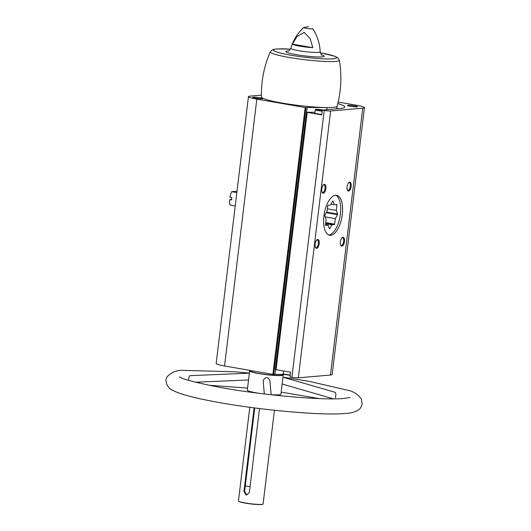 <?xml version="1.0" encoding="UTF-8"?>
<svg xmlns="http://www.w3.org/2000/svg" width="531" height="531" viewBox="0 0 531 531"><rect width="100%" height="100%" fill="white"/><g stroke="black" fill="none" stroke-linecap="round" stroke-linejoin="round"><path stroke-width="0.8" d="M324.222 110.435L291.924 377.289L290.032 376.957L290.61 372.171L275.304 369.569L306.433 112.293L321.746 114.895L322.324 110.103L324.222 110.435A4.792 0.504 6.9 0 0 330.627 110.979L362.753 108.171A15.512 1.62 6.9 0 0 364.445 107.654A15.512 1.62 6.9 0 0 356.069 105.178L338.147 102.058M291.924 377.289A4.792 0.504 6.9 0 0 298.336 377.833L330.461 375.032A15.512 1.62 6.9 0 0 332.154 374.508L364.445 107.654M284.563 374.388L272.894 374.388L224.54 365.978A15.512 1.62 6.9 0 1 216.163 363.503L248.455 96.642A15.512 1.62 6.9 0 0 256.831 99.118L305.186 107.534L307.27 107.481L306.433 112.293M350.214 106.286A5.078 0.531 -173.1 0 1 347.473 105.477A5.078 0.531 -173.1 0 1 352.577 105.556A5.078 0.531 -173.1 0 1 357.555 106.698A5.078 0.531 -173.1 0 1 350.214 106.286M322.324 110.103L339.767 108.576A45.812 4.786 6.9 0 0 344.765 107.036A45.812 4.786 6.9 0 0 337.782 103.572M246.756 494.932L244.625 491.44L243.961 491.494L246.118 494.985L246.756 495.011L249.344 492.429L259.493 408.545M254.727 407.941L244.625 491.44M254.083 407.861L243.961 491.494M274.427 410.271L263.091 503.952A12.412 1.294 -173.1 0 1 263.004 504.078A12.412 1.294 -173.1 0 1 245.149 502.95A12.412 1.294 -173.1 0 1 238.499 501.111A12.412 1.294 -173.1 0 1 238.452 500.972L249.789 407.29M259.586 393.378A16.926 1.772 -173.1 0 1 256.453 392.874A16.926 1.772 -173.1 0 1 247.313 390.172L249.65 370.87A16.926 1.772 -173.1 0 1 250.347 370.465M282.665 374.382A16.926 1.772 -173.1 0 1 283.249 374.939L280.912 394.234A16.926 1.772 -173.1 0 1 271.142 394.666M283.249 374.939A16.926 1.772 -173.1 0 1 258.789 373.572A16.926 1.772 -173.1 0 1 249.65 370.87M271.149 394.759L269.901 380.541C267.73 376.671 265.493 376.652 263.177 380.495L264.285 393.956M322.005 55.151C321.839 55.762 321.235 54.666 320.186 51.865C319.815 43.416 317.312 35.67 312.693 28.628A4.567 0.478 -173.1 0 1 310.681 28.827A4.567 0.478 -173.1 0 1 306.102 28.302A4.567 0.478 -173.1 0 1 303.659 27.532A4.567 0.478 -173.1 0 1 303.692 27.512L308.677 26.643M292.422 44.139L297.028 36.46L304.243 32.418L310.197 38.75L312.792 47.684A13.813 1.447 6.9 0 1 299.803 46.157A13.813 1.447 6.9 0 1 292.422 44.139L312.792 47.684M275.556 369.576L274.978 374.342M323.273 193.244A4.513 1.998 99.9 0 0 325.921 187.728A4.513 1.998 99.9 0 0 323.518 184.748A4.513 1.998 99.9 0 0 321.846 188.445A4.513 1.998 99.9 0 0 322.171 192.487A4.513 1.998 99.9 0 0 323.273 193.244M348.555 191.034A4.513 1.998 99.9 0 0 351.203 185.518A4.513 1.998 99.9 0 0 348.801 182.538A4.513 1.998 99.9 0 0 347.128 186.235A4.513 1.998 99.9 0 0 347.453 190.277A4.513 1.998 99.9 0 0 348.555 191.034M341.884 246.172A4.513 1.998 99.9 0 0 344.533 240.662A4.513 1.998 99.9 0 0 342.123 237.682A4.513 1.998 99.9 0 0 340.457 241.373A4.513 1.998 99.9 0 0 340.783 245.415A4.513 1.998 99.9 0 0 341.884 246.172M316.602 248.382A4.513 1.998 99.9 0 0 319.25 242.866A4.513 1.998 99.9 0 0 316.848 239.886A4.513 1.998 99.9 0 0 315.175 243.583A4.513 1.998 99.9 0 0 315.5 247.625A4.513 1.998 99.9 0 0 316.602 248.382M330.694 235.306A20.311 8.981 99.9 0 0 342.156 215.619A20.311 8.981 99.9 0 0 336.601 195.242A20.311 8.981 99.9 0 0 324.268 213.714A20.311 8.981 99.9 0 0 329.638 235.26A20.311 8.981 99.9 0 0 330.694 235.306M261.418 95.135L250.147 96.124A15.512 1.62 6.9 0 0 248.455 96.642M255.524 98.195A5.078 0.531 -173.1 0 1 252.783 97.379A5.078 0.531 -173.1 0 1 257.887 97.465A5.078 0.531 -173.1 0 1 262.865 98.6A5.078 0.531 -173.1 0 1 255.524 98.195M326.797 109.711L327.05 107.581L307.27 107.481M320.326 52.781L334.922 56.259L337.908 57.819L339.309 60.122C341.957 75.628 341.221 90.98 337.105 106.173A38.106 3.982 6.9 0 1 327.05 107.581A38.106 3.982 -173.1 0 1 285.532 103.625A38.106 3.982 -173.1 0 1 261.451 97.02C261.079 81.283 264.033 66.202 270.306 51.772L272.29 49.834L273.624 49.383L277.587 48.898L290.49 49.171A31.853 3.332 -173.1 0 0 273.425 50.14A31.853 3.332 -173.1 0 0 290.636 55.171A31.853 3.332 -173.1 0 0 332.97 58.828A31.853 3.332 -173.1 0 0 320.332 52.808M263.004 504.078L262.818 504.224A12.24 1.281 -173.1 0 1 245.209 503.109A12.24 1.281 -173.1 0 1 238.651 501.297L238.499 501.111M282.18 374.375L282.134 374.8A15.797 1.653 -173.1 0 1 259.301 373.525A15.797 1.653 -173.1 0 1 250.765 371.003L250.824 370.552M249.371 373.167L189.965 375.669C189.209 375.968 188.79 377.256 188.711 379.519M335.386 397.765L335.678 395.973C336.05 393.956 335.811 392.708 334.955 392.25L282.977 377.209M250.035 486.715A10.998 1.148 -173.1 0 1 245.295 485.865M315.348 247.287A3.903 1.726 99.9 0 0 315.932 247.678A3.903 1.726 99.9 0 0 316.137 247.685A3.903 1.726 99.9 0 0 318.341 243.902A3.903 1.726 99.9 0 0 317.272 239.985A3.903 1.726 99.9 0 0 316.589 240.151M340.63 245.083A3.903 1.726 99.9 0 0 341.214 245.468A3.903 1.726 99.9 0 0 341.42 245.475A3.903 1.726 99.9 0 0 343.617 241.698A3.903 1.726 99.9 0 0 342.555 237.782A3.903 1.726 99.9 0 0 341.871 237.948M347.301 189.939A3.903 1.726 99.9 0 0 347.885 190.33A3.903 1.726 99.9 0 0 348.09 190.337A3.903 1.726 99.9 0 0 350.294 186.554A3.903 1.726 99.9 0 0 349.225 182.637A3.903 1.726 99.9 0 0 348.542 182.803M322.018 192.149A3.903 1.726 99.9 0 0 322.609 192.534A3.903 1.726 99.9 0 0 322.808 192.547A3.903 1.726 99.9 0 0 325.012 188.764A3.903 1.726 99.9 0 0 323.943 184.848A3.903 1.726 99.9 0 0 323.26 185.014M322.204 111.118A5.078 0.531 -173.1 0 1 317.956 110.587A5.078 0.531 -173.1 0 1 315.215 109.778L314.817 113.063A5.078 0.531 6.9 0 0 317.558 113.88A5.078 0.531 6.9 0 0 321.806 114.404M338.34 108.702A45.812 4.786 6.9 0 0 336.86 108.264M314.91 112.313L306.692 112.273M322.324 110.143L317.06 109.744L322.264 110.587M321.693 110.567L321.766 109.983M318.467 110.143L318.534 109.612M337.603 214.079L336.296 210.362L336.959 204.886A14.078 6.226 -80.1 0 0 336.827 204.508L334.318 204.727L333.01 201.01A14.078 6.226 -80.1 0 0 332.751 201.03L330.508 205.059L327.999 205.278A14.078 6.226 -80.1 0 0 327.766 205.689L327.103 211.165L324.859 215.194A14.078 6.226 -80.1 0 0 324.793 215.759L326.1 219.476L325.437 224.945A14.078 6.226 -80.1 0 0 325.569 225.33L328.085 225.111L329.386 228.828A14.078 6.226 -80.1 0 0 329.645 228.801L331.888 224.779L334.397 224.56A14.078 6.226 -80.1 0 0 334.63 224.142L335.293 218.672L337.537 214.643A14.078 6.226 -80.1 0 0 337.603 214.079L326.552 212.154M328.696 234.974A20.311 8.981 99.9 0 0 340.391 214.112A20.311 8.981 99.9 0 0 335.619 195.196M231.682 199.417L229.644 199.596A10.295 4.553 99.9 0 0 230.096 205.066L235.226 205.962M237.005 191.24L231.715 191.698A10.295 4.553 99.9 0 0 229.916 197.366L231.908 197.718A10.295 4.553 -80.1 0 0 231.642 199.941L229.644 199.596M231.715 191.698L236.846 192.594M325.589 223.684L331.888 224.779M325.47 224.659L328.085 225.111M331.012 204.15L334.318 204.727M335.453 204.627L336.959 204.886M327.388 208.816L336.296 210.362M326.26 212.679L337.537 214.643M325.198 216.913L335.293 218.672M325.722 222.595L334.63 224.142M325.669 223.04L334.397 224.56M307.19 112.36L276.054 369.636M320.186 51.865A14.782 1.547 -173.1 0 1 298.82 50.697A14.782 1.547 -173.1 0 1 290.842 48.314C289.568 50.465 288.718 51.388 288.287 51.069L288.3 51.069M305.186 107.534L272.894 374.388M256.831 99.118L224.54 365.978M305.942 107.601L273.651 374.455M330.627 110.979L298.336 377.833M362.753 108.171L330.461 375.032M321.613 54.872A19.295 2.018 -173.1 0 1 318.952 56.976A19.295 2.018 -173.1 0 1 296.318 54.673A19.295 2.018 -173.1 0 1 288.738 50.896M339.309 60.122A34.767 3.637 -173.1 0 1 289.05 57.434A34.767 3.637 -173.1 0 1 270.306 51.772M322.237 110.806A4.792 0.504 -173.1 0 1 318.115 110.302A4.792 0.504 -173.1 0 1 316.23 109.359A4.792 0.504 -173.1 0 1 323.08 110.036L317.877 109.386L315.215 109.778M290.271 374.966A5.078 0.531 -173.1 0 1 286.03 374.441A5.078 0.531 -173.1 0 1 283.288 373.632C282.492 373.771 283.435 374.129 286.109 374.707A4.792 0.504 -173.1 0 1 283.614 373.864M290.245 375.211A4.792 0.504 -173.1 0 1 286.123 374.707L290.245 375.211M251.648 391.905L251.594 392.329M276.293 394.891L276.239 395.316M303.659 27.532C297.493 33.274 293.218 40.197 290.842 48.314M195.488 382.207L248.548 379.977M333.455 398.867L282.153 384.019M282.977 377.183L309.188 381.338L347.778 390.265C353.5 391.433 358.04 394.374 361.399 399.086L362.142 403.912C361.452 406.899 360.164 408.943 358.279 410.058C354.655 412.156 350.36 413.284 345.389 413.45C321.693 415.899 254.176 409.574 210.289 400.872C192.129 397.4 179.584 393.883 172.641 390.325C167.823 388.778 163.707 380.262 167.511 376.34C172.031 371.972 177.301 369.981 183.328 370.366L235.187 371.806L249.378 373.114M350.062 397.473L344.075 398.442C322.616 400.693 256.619 394.626 215.48 386.535C193.895 382.108 181.861 378.862 179.378 376.811M208.948 385.247L247.565 388.075M281.171 392.137L319.343 398.602M336.793 108.842L337.119 106.147M283.607 370.95L283.288 373.632"/></g></svg>
